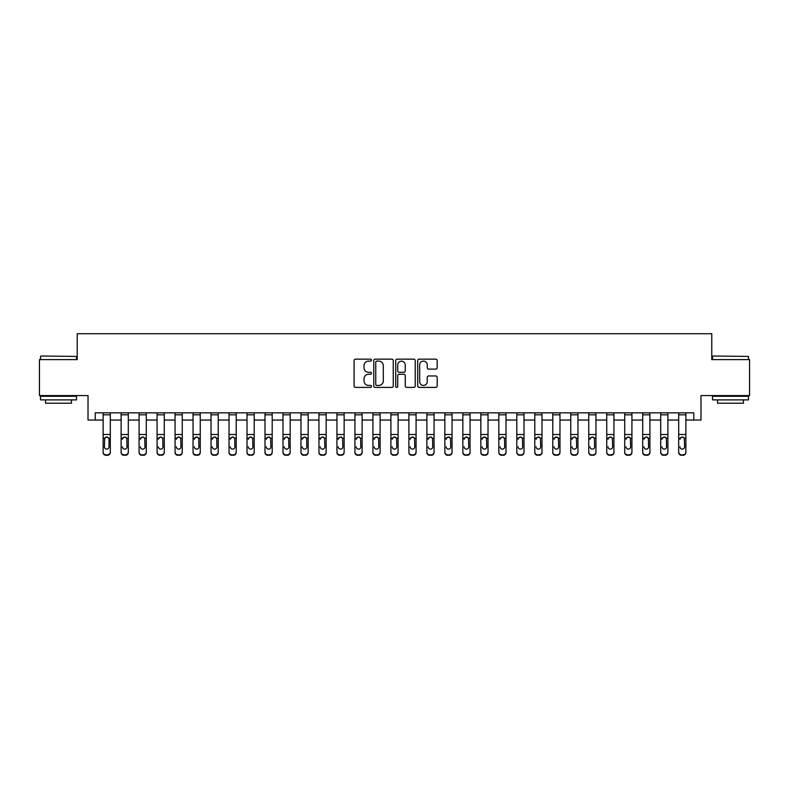 <?xml version="1.0" encoding="UTF-8"?>
<svg xmlns="http://www.w3.org/2000/svg" width="789" height="789" viewBox="0 0 789 789"><rect width="100%" height="100%" fill="white"/><g stroke="black" fill="none" stroke-linecap="round" stroke-linejoin="round"><path stroke-width="1.18" d="M371.481 360.139A0.986 0.986 0 0 0 370.485 359.153L355.484 359.153A1.41 1.41 0 0 0 354.074 360.563L354.074 385.989A1.41 1.41 0 0 0 355.484 387.399L370.485 387.399A0.986 0.986 0 0 0 371.481 386.413A0.986 0.986 0 0 0 370.485 385.426L368.552 385.426A4.517 4.517 0 0 1 364.025 380.9L364.025 378.789A4.517 4.517 0 0 1 368.552 374.262L370.485 374.262A0.986 0.986 0 0 0 371.481 373.276A0.986 0.986 0 0 0 370.485 372.29L368.552 372.29A4.517 4.517 0 0 1 364.025 367.773L364.025 365.652A4.517 4.517 0 0 1 368.552 361.125L370.485 361.125A0.986 0.986 0 0 0 371.481 360.139M435.775 369.114A1.41 1.41 0 0 0 437.185 367.694L437.185 360.563A1.41 1.41 0 0 0 435.775 359.153L419.107 359.153A1.41 1.41 0 0 0 417.697 360.563L417.697 385.989A1.41 1.41 0 0 0 419.107 387.399L435.775 387.399A1.41 1.41 0 0 0 437.185 385.989L437.185 377.369A1.41 1.41 0 0 0 435.775 375.958L428.644 375.958A1.41 1.41 0 0 0 427.234 377.369L427.234 381.649A3.777 3.777 0 0 1 423.456 385.426A3.777 3.777 0 0 1 419.679 381.649L419.679 364.912A3.777 3.777 0 0 1 423.456 361.125A3.777 3.777 0 0 1 427.234 364.912L427.234 367.694A1.41 1.41 0 0 0 428.644 369.114L435.775 369.114M95.203 420.044L95.203 412.844L693.797 412.844L693.797 420.044L700.987 420.044L700.987 395.575L749.55 395.575L749.55 359.606L711.777 359.606L711.777 333.708L77.223 333.708L77.223 359.606L39.45 359.606L39.45 395.575L88.013 395.575L88.013 420.044L103.122 420.044M393.267 360.563A1.41 1.41 0 0 0 391.847 359.153L375.189 359.153A1.41 1.41 0 0 0 373.769 360.563L373.769 385.989A1.41 1.41 0 0 0 375.189 387.399L391.847 387.399A1.41 1.41 0 0 0 393.267 385.989L393.267 360.563M397.153 359.153L413.811 359.153A1.41 1.41 0 0 1 415.231 360.563L415.231 385.989A1.41 1.41 0 0 1 413.811 387.399L406.68 387.399A1.41 1.41 0 0 1 405.27 385.989L405.27 375.672A1.41 1.41 0 0 0 403.86 374.262L399.126 374.262A1.41 1.41 0 0 0 397.715 375.672L397.715 386.413A0.986 0.986 0 0 1 396.729 387.399A0.986 0.986 0 0 1 395.733 386.413L395.733 360.563A1.41 1.41 0 0 1 397.153 359.153M110.312 420.044L121.111 420.044M128.301 420.044L139.091 420.044M146.29 420.044L157.08 420.044M164.28 420.044L175.069 420.044M182.259 420.044L193.049 420.044M200.248 420.044L211.038 420.044M218.237 420.044L229.027 420.044M236.217 420.044L247.016 420.044M254.206 420.044L264.996 420.044M272.195 420.044L282.985 420.044M290.174 420.044L300.974 420.044M308.164 420.044L318.953 420.044M326.153 420.044L336.942 420.044M344.142 420.044L354.932 420.044M362.121 420.044L372.921 420.044M380.111 420.044L390.9 420.044M398.1 420.044L408.889 420.044M416.079 420.044L426.879 420.044M434.068 420.044L444.858 420.044M452.058 420.044L462.847 420.044M470.047 420.044L480.836 420.044M488.026 420.044L498.826 420.044M506.015 420.044L516.805 420.044M524.004 420.044L534.794 420.044M541.984 420.044L552.783 420.044M559.973 420.044L570.763 420.044M577.962 420.044L588.752 420.044M595.951 420.044L606.741 420.044M613.931 420.044L624.72 420.044M631.92 420.044L642.71 420.044M649.909 420.044L660.699 420.044M667.889 420.044L678.688 420.044M685.878 420.044L693.797 420.044M376.738 361.125A0.986 0.986 0 0 0 375.751 362.121L375.751 384.43A0.986 0.986 0 0 0 376.738 385.426L378.789 385.426A4.517 4.517 0 0 0 383.306 380.9L383.306 365.652A4.517 4.517 0 0 0 378.789 361.125L376.738 361.125M405.27 364.982A3.777 3.777 0 0 0 401.493 361.204A3.777 3.777 0 0 0 397.715 364.982L397.715 370.879A1.41 1.41 0 0 0 399.126 372.29L403.86 372.29A1.41 1.41 0 0 0 405.27 370.879L405.27 364.982M103.122 438.664L103.122 451.989A2.88 2.85 0 0 0 106.002 454.839L107.442 454.839A2.88 2.85 0 0 0 110.312 451.989L110.312 452.442A2.88 2.85 180 0 1 107.442 455.292L107.442 454.839M109.02 446.85L109.02 439.266L109.02 446.85A2.298 2.288 180 0 1 106.722 449.128A2.298 2.288 180 0 0 109.02 446.85M104.414 447.304L104.414 446.85A2.298 2.288 180 0 0 106.722 449.128M105.519 437.293L104.414 439.088M107.915 437.293L106.722 436.958L108.764 438.211L109.02 439.266M110.312 412.844L110.312 452.442M103.122 412.844L103.122 452.442A2.88 2.85 180 0 0 106.002 455.292L107.442 455.292M103.122 438.211L104.671 438.211L104.414 446.85M104.671 438.211L106.722 436.958M121.111 438.664L121.111 451.989A2.88 2.85 0 0 0 123.981 454.839L125.421 454.839A2.88 2.85 0 0 0 128.301 451.989L128.301 452.442A2.88 2.85 180 0 1 125.421 455.292L125.421 454.839M122.403 447.304L122.403 446.85A2.298 2.288 180 0 0 124.701 449.128A2.298 2.288 180 0 0 127.009 446.85A2.298 2.288 180 0 1 124.701 449.128M123.508 437.293L122.403 439.266L122.66 438.211L124.701 436.958L126.753 438.211L127.009 446.85M125.905 437.293L124.701 436.958M139.091 438.664L139.091 451.989A2.88 2.85 0 0 0 141.971 454.839L143.411 454.839A2.88 2.85 0 0 0 146.29 451.989L146.29 452.442A2.88 2.85 180 0 1 143.411 455.292L143.411 454.839M140.393 447.304L140.393 446.85A2.298 2.288 180 0 0 142.691 449.128A2.298 2.288 180 0 0 144.998 446.85A2.298 2.288 180 0 1 142.691 449.128M141.487 437.293L140.393 439.266L140.639 438.211L142.691 436.958L144.742 438.211L144.998 446.85M143.894 437.293L142.691 436.958M157.08 438.664L157.08 451.989A2.88 2.85 0 0 0 159.96 454.839L161.4 454.839A2.88 2.85 0 0 0 164.28 451.989L164.28 452.442A2.88 2.85 180 0 1 161.4 455.292L161.4 454.839M158.372 447.304L158.372 446.85A2.298 2.288 180 0 0 160.68 449.128A2.298 2.288 180 0 0 162.978 446.85A2.298 2.288 180 0 1 160.68 449.128M159.477 437.293L158.372 439.266L158.628 438.211L160.68 436.958L162.721 438.211L162.978 446.85M161.883 437.293L160.68 436.958M128.301 412.844L128.301 451.989M121.111 412.844L121.111 451.989M123.981 454.839L125.421 455.292M123.981 455.292A2.88 2.85 180 0 1 121.111 452.442M146.29 412.844L146.29 451.989M139.091 412.844L139.091 451.989M141.971 454.839L143.411 455.292M141.971 455.292A2.88 2.85 180 0 1 139.091 452.442M164.28 412.844L164.28 451.989M157.08 412.844L157.08 451.989M159.96 454.839L161.4 455.292M159.96 455.292A2.88 2.85 180 0 1 157.08 452.442M175.069 438.664L175.069 451.989A2.88 2.85 0 0 0 177.949 454.839L179.379 454.839A2.88 2.85 0 0 0 182.259 451.989L182.259 452.442A2.88 2.85 180 0 1 179.379 455.292L179.379 454.839M176.361 447.304L176.361 446.85A2.298 2.288 180 0 0 178.669 449.128A2.298 2.288 180 0 0 180.967 446.85A2.298 2.288 180 0 1 178.669 449.128M177.466 437.293L176.361 439.266L176.618 438.211L178.669 436.958L180.711 438.211L180.967 446.85M179.862 437.293L178.669 436.958M182.259 412.844L182.259 451.989M175.069 412.844L175.069 451.989M177.949 454.839L179.379 455.292M177.949 455.292A2.88 2.85 180 0 1 175.069 452.442M40.959 356.007L76.503 356.441L40.959 356.007M58.514 399.895L40.525 399.895L40.525 396.295L76.503 396.295L76.503 399.895L58.514 399.895M71.464 399.895L71.464 403.209L45.565 403.209L45.565 399.895M712.931 356.007L748.475 356.441L712.931 356.007M730.486 399.895L712.497 399.895L712.497 396.295L748.475 396.295L748.475 399.895L730.486 399.895M743.435 399.895L743.435 403.209L717.536 403.209L717.536 399.895M193.049 438.664L193.049 451.989A2.88 2.85 0 0 0 195.928 454.839L197.368 454.839A2.88 2.85 0 0 0 200.248 451.989L200.248 452.442A2.88 2.85 180 0 1 197.368 455.292L197.368 454.839M194.35 447.304L194.35 446.85A2.298 2.288 180 0 0 196.648 449.128A2.298 2.288 180 0 0 198.956 446.85A2.298 2.288 180 0 1 196.648 449.128M195.445 437.293L194.35 439.266L194.607 438.211L196.648 436.958L198.7 438.211L198.956 446.85M197.852 437.293L196.648 436.958M211.038 438.664L211.038 451.989A2.88 2.85 0 0 0 213.918 454.839L215.358 454.839A2.88 2.85 0 0 0 218.237 451.989L218.237 452.442A2.88 2.85 180 0 1 215.358 455.292L215.358 454.839M212.33 447.304L212.33 446.85A2.298 2.288 180 0 0 214.638 449.128A2.298 2.288 180 0 0 216.936 446.85A2.298 2.288 180 0 1 214.638 449.128M213.434 437.293L212.33 439.266L212.586 438.211L214.638 436.958L216.689 438.211L216.936 446.85M215.841 437.293L214.638 436.958M229.027 438.664L229.027 451.989A2.88 2.85 0 0 0 231.907 454.839L233.347 454.839A2.88 2.85 0 0 0 236.217 451.989L236.217 452.442A2.88 2.85 180 0 1 233.347 455.292L233.347 454.839M230.319 447.304L230.319 446.85A2.298 2.288 180 0 0 232.627 449.128A2.298 2.288 180 0 0 234.925 446.85A2.298 2.288 180 0 1 232.627 449.128M231.424 437.293L230.319 439.266L230.575 438.211L232.627 436.958L234.668 438.211L234.925 446.85M233.82 437.293L232.627 436.958M247.016 438.664L247.016 451.989A2.88 2.85 0 0 0 249.886 454.839L251.326 454.839A2.88 2.85 0 0 0 254.206 451.989L254.206 452.442A2.88 2.85 180 0 1 251.326 455.292L251.326 454.839M248.308 447.304L248.308 446.85A2.298 2.288 180 0 0 250.606 449.128A2.298 2.288 180 0 0 252.914 446.85A2.298 2.288 180 0 1 250.606 449.128M249.413 437.293L248.308 439.266L248.565 438.211L250.606 436.958L252.658 438.211L252.914 446.85M251.809 437.293L250.606 436.958M264.996 438.664L264.996 451.989A2.88 2.85 0 0 0 267.875 454.839L269.315 454.839A2.88 2.85 0 0 0 272.195 451.989L272.195 452.442A2.88 2.85 180 0 1 269.315 455.292L269.315 454.839M266.297 447.304L266.297 446.85A2.298 2.288 180 0 0 268.595 449.128A2.298 2.288 180 0 0 270.893 446.85A2.298 2.288 180 0 1 268.595 449.128M267.392 437.293L266.297 439.266L266.544 438.211L268.595 436.958L270.647 438.211L270.893 446.85M269.799 437.293L268.595 436.958M200.248 412.844L200.248 451.989M193.049 412.844L193.049 451.989M195.928 454.839L197.368 455.292M195.928 455.292A2.88 2.85 180 0 1 193.049 452.442M218.237 412.844L218.237 451.989M211.038 412.844L211.038 451.989M213.918 454.839L215.358 455.292M213.918 455.292A2.88 2.85 180 0 1 211.038 452.442M236.217 412.844L236.217 451.989M229.027 412.844L229.027 451.989M231.907 454.839L233.347 455.292M231.907 455.292A2.88 2.85 180 0 1 229.027 452.442M254.206 412.844L254.206 451.989M247.016 412.844L247.016 451.989M249.886 454.839L251.326 455.292M249.886 455.292A2.88 2.85 180 0 1 247.016 452.442M272.195 412.844L272.195 451.989M264.996 412.844L264.996 451.989M267.875 454.839L269.315 455.292M267.875 455.292A2.88 2.85 180 0 1 264.996 452.442M282.985 438.664L282.985 451.989A2.88 2.85 0 0 0 285.865 454.839L287.304 454.839A2.88 2.85 0 0 0 290.174 451.989L290.174 452.442A2.88 2.85 180 0 1 287.304 455.292L287.304 454.839M284.277 447.304L284.277 446.85A2.298 2.288 180 0 0 286.585 449.128A2.298 2.288 180 0 0 288.882 446.85A2.298 2.288 180 0 1 286.585 449.128M285.381 437.293L284.277 439.266L284.533 438.211L286.585 436.958L288.626 438.211L288.882 446.85M287.788 437.293L286.585 436.958M290.174 412.844L290.174 451.989M282.985 412.844L282.985 451.989M285.865 454.839L287.304 455.292M285.865 455.292A2.88 2.85 180 0 1 282.985 452.442M300.974 438.664L300.974 451.989A2.88 2.85 0 0 0 303.854 454.839L305.284 454.839A2.88 2.85 0 0 0 308.164 451.989L308.164 452.442A2.88 2.85 180 0 1 305.284 455.292L305.284 454.839M302.266 447.304L302.266 446.85A2.298 2.288 180 0 0 304.564 449.128A2.298 2.288 180 0 0 306.872 446.85A2.298 2.288 180 0 1 304.564 449.128M303.37 437.293L302.266 439.266L302.522 438.211L304.564 436.958L306.615 438.211L306.872 446.85M305.767 437.293L304.564 436.958M308.164 412.844L308.164 451.989M300.974 412.844L300.974 451.989M303.854 454.839L305.284 455.292M303.854 455.292A2.88 2.85 180 0 1 300.974 452.442M318.953 438.664L318.953 451.989A2.88 2.85 0 0 0 321.833 454.839L323.273 454.839A2.88 2.85 0 0 0 326.153 451.989L326.153 452.442A2.88 2.85 180 0 1 323.273 455.292L323.273 454.839M320.255 447.304L320.255 446.85A2.298 2.288 180 0 0 322.553 449.128A2.298 2.288 180 0 0 324.861 446.85A2.298 2.288 180 0 1 322.553 449.128M321.35 437.293L320.255 439.266L320.512 438.211L322.553 436.958L324.604 438.211L324.861 446.85M323.756 437.293L322.553 436.958M326.153 412.844L326.153 451.989M318.953 412.844L318.953 451.989M321.833 454.839L323.273 455.292M321.833 455.292A2.88 2.85 180 0 1 318.953 452.442M336.942 438.664L336.942 451.989A2.88 2.85 0 0 0 339.822 454.839L341.262 454.839A2.88 2.85 0 0 0 344.142 451.989L344.142 452.442A2.88 2.85 180 0 1 341.262 455.292L341.262 454.839M338.234 447.304L338.234 446.85A2.298 2.288 180 0 0 340.542 449.128A2.298 2.288 180 0 0 342.84 446.85A2.298 2.288 180 0 1 340.542 449.128M339.339 437.293L338.234 439.266L338.491 438.211L340.542 436.958L342.584 438.211L342.84 446.85M341.745 437.293L340.542 436.958M344.142 412.844L344.142 451.989M336.942 412.844L336.942 451.989M339.822 454.839L341.262 455.292M339.822 455.292A2.88 2.85 180 0 1 336.942 452.442M354.932 438.664L354.932 451.989A2.88 2.85 0 0 0 357.812 454.839L359.251 454.839A2.88 2.85 0 0 0 362.121 451.989L362.121 452.442A2.88 2.85 180 0 1 359.251 455.292L359.251 454.839M356.224 447.304L356.224 446.85A2.298 2.288 180 0 0 358.531 449.128A2.298 2.288 180 0 0 360.829 446.85A2.298 2.288 180 0 1 358.531 449.128M357.328 437.293L356.224 439.266L356.48 438.211L358.531 436.958L360.573 438.211L360.829 446.85M359.725 437.293L358.531 436.958M362.121 412.844L362.121 451.989M354.932 412.844L354.932 451.989M357.812 454.839L359.251 455.292M357.812 455.292A2.88 2.85 180 0 1 354.932 452.442M372.921 438.664L372.921 451.989A2.88 2.85 0 0 0 375.791 454.839L377.231 454.839A2.88 2.85 0 0 0 380.111 451.989L380.111 452.442A2.88 2.85 180 0 1 377.231 455.292L377.231 454.839M374.213 447.304L374.213 446.85A2.298 2.288 180 0 0 376.511 449.128A2.298 2.288 180 0 0 378.819 446.85A2.298 2.288 180 0 1 376.511 449.128M375.308 437.293L374.213 439.266L374.469 438.211L376.511 436.958L378.562 438.211L378.819 446.85M377.714 437.293L376.511 436.958M380.111 412.844L380.111 451.989M372.921 412.844L372.921 451.989M375.791 454.839L377.231 455.292M375.791 455.292A2.88 2.85 180 0 1 372.921 452.442M390.9 438.664L390.9 451.989A2.88 2.85 0 0 0 393.78 454.839L395.22 454.839A2.88 2.85 0 0 0 398.1 451.989L398.1 452.442A2.88 2.85 180 0 1 395.22 455.292L395.22 454.839M392.202 447.304L392.202 446.85A2.298 2.288 180 0 0 394.5 449.128A2.298 2.288 180 0 0 396.798 446.85A2.298 2.288 180 0 1 394.5 449.128M393.297 437.293L392.202 439.266L392.449 438.211L394.5 436.958L396.551 438.211L396.798 446.85M395.703 437.293L394.5 436.958M408.889 438.664L408.889 451.989A2.88 2.85 0 0 0 411.769 454.839L413.209 454.839A2.88 2.85 0 0 0 416.079 451.989L416.079 452.442A2.88 2.85 180 0 1 413.209 455.292L413.209 454.839M410.181 447.304L410.181 446.85A2.298 2.288 180 0 0 412.489 449.128A2.298 2.288 180 0 0 414.787 446.85A2.298 2.288 180 0 1 412.489 449.128M411.286 437.293L410.181 439.266L410.438 438.211L412.489 436.958L414.531 438.211L414.787 446.85M413.692 437.293L412.489 436.958M426.879 438.664L426.879 451.989A2.88 2.85 0 0 0 429.749 454.839L431.188 454.839A2.88 2.85 0 0 0 434.068 451.989L434.068 452.442A2.88 2.85 180 0 1 431.188 455.292L431.188 454.839M428.171 447.304L428.171 446.85A2.298 2.288 180 0 0 430.469 449.128A2.298 2.288 180 0 0 432.776 446.85A2.298 2.288 180 0 1 430.469 449.128M429.275 437.293L428.171 439.266L428.427 438.211L430.469 436.958L432.52 438.211L432.776 446.85M431.672 437.293L430.469 436.958M444.858 438.664L444.858 451.989A2.88 2.85 0 0 0 447.738 454.839L449.178 454.839A2.88 2.85 0 0 0 452.058 451.989L452.058 452.442A2.88 2.85 180 0 1 449.178 455.292L449.178 454.839M446.16 447.304L446.16 446.85A2.298 2.288 180 0 0 448.458 449.128A2.298 2.288 180 0 0 450.766 446.85A2.298 2.288 180 0 1 448.458 449.128M447.255 437.293L446.16 439.266L446.416 438.211L448.458 436.958L450.509 438.211L450.766 446.85M449.661 437.293L448.458 436.958M462.847 438.664L462.847 451.989A2.88 2.85 0 0 0 465.727 454.839L467.167 454.839A2.88 2.85 0 0 0 470.047 451.989L470.047 452.442A2.88 2.85 180 0 1 467.167 455.292L467.167 454.839M464.139 447.304L464.139 446.85A2.298 2.288 180 0 0 466.447 449.128A2.298 2.288 180 0 0 468.745 446.85A2.298 2.288 180 0 1 466.447 449.128M465.244 437.293L464.139 439.266L464.396 438.211L466.447 436.958L468.488 438.211L468.745 446.85M467.65 437.293L466.447 436.958M480.836 438.664L480.836 451.989A2.88 2.85 0 0 0 483.716 454.839L485.146 454.839A2.88 2.85 0 0 0 488.026 451.989L488.026 452.442A2.88 2.85 180 0 1 485.146 455.292L485.146 454.839M482.128 447.304L482.128 446.85A2.298 2.288 180 0 0 484.436 449.128A2.298 2.288 180 0 0 486.734 446.85A2.298 2.288 180 0 1 484.436 449.128M483.233 437.293L482.128 439.266L482.385 438.211L484.436 436.958L486.478 438.211L486.734 446.85M485.629 437.293L484.436 436.958M498.826 438.664L498.826 451.989A2.88 2.85 0 0 0 501.696 454.839L503.135 454.839A2.88 2.85 0 0 0 506.015 451.989L506.015 452.442A2.88 2.85 180 0 1 503.135 455.292L503.135 454.839M500.118 447.304L500.118 446.85A2.298 2.288 180 0 0 502.415 449.128A2.298 2.288 180 0 0 504.723 446.85A2.298 2.288 180 0 1 502.415 449.128M501.212 437.293L500.118 439.266L500.374 438.211L502.415 436.958L504.467 438.211L504.723 446.85M503.619 437.293L502.415 436.958M516.805 438.664L516.805 451.989A2.88 2.85 0 0 0 519.685 454.839L521.125 454.839A2.88 2.85 0 0 0 524.004 451.989L524.004 452.442A2.88 2.85 180 0 1 521.125 455.292L521.125 454.839M518.107 447.304L518.107 446.85A2.298 2.288 180 0 0 520.405 449.128A2.298 2.288 180 0 0 522.703 446.85A2.298 2.288 180 0 1 520.405 449.128M519.201 437.293L518.107 439.266L518.353 438.211L520.405 436.958L522.456 438.211L522.703 446.85M521.608 437.293L520.405 436.958M398.1 412.844L398.1 451.989M390.9 412.844L390.9 451.989M393.78 454.839L395.22 455.292M393.78 455.292A2.88 2.85 180 0 1 390.9 452.442M416.079 412.844L416.079 451.989M408.889 412.844L408.889 451.989M411.769 454.839L413.209 455.292M411.769 455.292A2.88 2.85 180 0 1 408.889 452.442M434.068 412.844L434.068 451.989M426.879 412.844L426.879 451.989M429.749 454.839L431.188 455.292M429.749 455.292A2.88 2.85 180 0 1 426.879 452.442M452.058 412.844L452.058 451.989M444.858 412.844L444.858 451.989M447.738 454.839L449.178 455.292M447.738 455.292A2.88 2.85 180 0 1 444.858 452.442M470.047 412.844L470.047 451.989M462.847 412.844L462.847 451.989M465.727 454.839L467.167 455.292M465.727 455.292A2.88 2.85 180 0 1 462.847 452.442M488.026 412.844L488.026 451.989M480.836 412.844L480.836 451.989M483.716 454.839L485.146 455.292M483.716 455.292A2.88 2.85 180 0 1 480.836 452.442M506.015 412.844L506.015 451.989M498.826 412.844L498.826 451.989M501.696 454.839L503.135 455.292M501.696 455.292A2.88 2.85 180 0 1 498.826 452.442M524.004 412.844L524.004 451.989M516.805 412.844L516.805 451.989M519.685 454.839L521.125 455.292M519.685 455.292A2.88 2.85 180 0 1 516.805 452.442M534.794 438.664L534.794 451.989A2.88 2.85 0 0 0 537.674 454.839L539.114 454.839A2.88 2.85 0 0 0 541.984 451.989L541.984 452.442A2.88 2.85 180 0 1 539.114 455.292L539.114 454.839M536.086 447.304L536.086 446.85A2.298 2.288 180 0 0 538.394 449.128A2.298 2.288 180 0 0 540.692 446.85A2.298 2.288 180 0 1 538.394 449.128M537.191 437.293L536.086 439.266L536.342 438.211L538.394 436.958L540.435 438.211L540.692 446.85M539.587 437.293L538.394 436.958M541.984 412.844L541.984 451.989M534.794 412.844L534.794 451.989M537.674 454.839L539.114 455.292M537.674 455.292A2.88 2.85 180 0 1 534.794 452.442M552.783 438.664L552.783 451.989A2.88 2.85 0 0 0 555.653 454.839L557.093 454.839A2.88 2.85 0 0 0 559.973 451.989L559.973 452.442A2.88 2.85 180 0 1 557.093 455.292L557.093 454.839M554.075 447.304L554.075 446.85A2.298 2.288 180 0 0 556.373 449.128A2.298 2.288 180 0 0 558.681 446.85A2.298 2.288 180 0 1 556.373 449.128M555.18 437.293L554.075 439.266L554.332 438.211L556.373 436.958L558.425 438.211L558.681 446.85M557.576 437.293L556.373 436.958M559.973 412.844L559.973 451.989M552.783 412.844L552.783 451.989M555.653 454.839L557.093 455.292M555.653 455.292A2.88 2.85 180 0 1 552.783 452.442M570.763 438.664L570.763 451.989A2.88 2.85 0 0 0 573.642 454.839L575.082 454.839A2.88 2.85 0 0 0 577.962 451.989L577.962 452.442A2.88 2.85 180 0 1 575.082 455.292L575.082 454.839M572.064 447.304L572.064 446.85A2.298 2.288 180 0 0 574.362 449.128A2.298 2.288 180 0 0 576.67 446.85A2.298 2.288 180 0 1 574.362 449.128M573.159 437.293L572.064 439.266L572.311 438.211L574.362 436.958L576.414 438.211L576.67 446.85M575.566 437.293L574.362 436.958M577.962 412.844L577.962 451.989M570.763 412.844L570.763 451.989M573.642 454.839L575.082 455.292M573.642 455.292A2.88 2.85 180 0 1 570.763 452.442M588.752 438.664L588.752 451.989A2.88 2.85 0 0 0 591.632 454.839L593.072 454.839A2.88 2.85 0 0 0 595.951 451.989L595.951 452.442A2.88 2.85 180 0 1 593.072 455.292L593.072 454.839M590.044 447.304L590.044 446.85A2.298 2.288 180 0 0 592.352 449.128A2.298 2.288 180 0 0 594.65 446.85A2.298 2.288 180 0 1 592.352 449.128M591.148 437.293L590.044 439.266L590.3 438.211L592.352 436.958L594.393 438.211L594.65 446.85M593.555 437.293L592.352 436.958M595.951 412.844L595.951 451.989M588.752 412.844L588.752 451.989M591.632 454.839L593.072 455.292M591.632 455.292A2.88 2.85 180 0 1 588.752 452.442M606.741 438.664L606.741 451.989A2.88 2.85 0 0 0 609.621 454.839L611.051 454.839A2.88 2.85 0 0 0 613.931 451.989L613.931 452.442A2.88 2.85 180 0 1 611.051 455.292L611.051 454.839M608.033 447.304L608.033 446.85A2.298 2.288 180 0 0 610.331 449.128A2.298 2.288 180 0 0 612.639 446.85A2.298 2.288 180 0 1 610.331 449.128M609.138 437.293L608.033 439.266L608.289 438.211L610.331 436.958L612.382 438.211L612.639 446.85M611.534 437.293L610.331 436.958M613.931 412.844L613.931 451.989M606.741 412.844L606.741 451.989M609.621 454.839L611.051 455.292M609.621 455.292A2.88 2.85 180 0 1 606.741 452.442M624.72 438.664L624.72 451.989A2.88 2.85 0 0 0 627.6 454.839L629.04 454.839A2.88 2.85 0 0 0 631.92 451.989L631.92 452.442A2.88 2.85 180 0 1 629.04 455.292L629.04 454.839M626.022 447.304L626.022 446.85A2.298 2.288 180 0 0 628.32 449.128A2.298 2.288 180 0 0 630.628 446.85A2.298 2.288 180 0 1 628.32 449.128M627.117 437.293L626.022 439.266L626.279 438.211L628.32 436.958L630.372 438.211L630.628 446.85M629.523 437.293L628.32 436.958M631.92 412.844L631.92 451.989M624.72 412.844L624.72 451.989M627.6 454.839L629.04 455.292M627.6 455.292A2.88 2.85 180 0 1 624.72 452.442M642.71 438.664L642.71 451.989A2.88 2.85 0 0 0 645.589 454.839L647.029 454.839A2.88 2.85 0 0 0 649.909 451.989L649.909 452.442A2.88 2.85 180 0 1 647.029 455.292L647.029 454.839M644.002 447.304L644.002 446.85A2.298 2.288 180 0 0 646.309 449.128A2.298 2.288 180 0 0 648.607 446.85A2.298 2.288 180 0 1 646.309 449.128M645.106 437.293L644.002 439.266L644.258 438.211L646.309 436.958L648.361 438.211L648.607 446.85M647.513 437.293L646.309 436.958M649.909 412.844L649.909 451.989M642.71 412.844L642.71 451.989M645.589 454.839L647.029 455.292M645.589 455.292A2.88 2.85 180 0 1 642.71 452.442M660.699 438.664L660.699 451.989A2.88 2.85 0 0 0 663.579 454.839L665.019 454.839A2.88 2.85 0 0 0 667.889 451.989L667.889 452.442A2.88 2.85 180 0 1 665.019 455.292L665.019 454.839M661.991 447.304L661.991 446.85A2.298 2.288 180 0 0 664.299 449.128A2.298 2.288 180 0 0 666.597 446.85A2.298 2.288 180 0 1 664.299 449.128M663.095 437.293L661.991 439.266L662.247 438.211L664.299 436.958L666.34 438.211L666.597 446.85M665.492 437.293L664.299 436.958M667.889 412.844L667.889 451.989M660.699 412.844L660.699 451.989M663.579 454.839L665.019 455.292M663.579 455.292A2.88 2.85 180 0 1 660.699 452.442M678.688 438.664L678.688 451.989A2.88 2.85 0 0 0 681.558 454.839L682.998 454.839A2.88 2.85 0 0 0 685.878 451.989L685.878 452.442A2.88 2.85 180 0 1 682.998 455.292L682.998 454.839M679.98 447.304L679.98 446.85A2.298 2.288 180 0 0 682.278 449.128A2.298 2.288 180 0 0 684.586 446.85A2.298 2.288 180 0 1 682.278 449.128M681.085 437.293L679.98 439.266L680.236 438.211L682.278 436.958L684.329 438.211L684.586 446.85M683.481 437.293L682.278 436.958M685.878 412.844L685.878 451.989M678.688 412.844L678.688 451.989M681.558 454.839L682.998 455.292M681.558 455.292A2.88 2.85 180 0 1 678.688 452.442M108.764 438.211L110.312 438.211M103.122 434.492L110.312 434.492M103.122 414.817L110.312 414.817M126.753 438.211L128.301 438.211M121.111 438.211L122.66 438.211M121.111 434.492L128.301 434.492M121.111 414.817L128.301 414.817M144.742 438.211L146.29 438.211M139.091 438.211L140.639 438.211M139.091 434.492L146.29 434.492M139.091 414.817L146.29 414.817M162.721 438.211L164.28 438.211M157.08 438.211L158.628 438.211M157.08 434.492L164.28 434.492M157.08 414.817L164.28 414.817M180.711 438.211L182.259 438.211M175.069 438.211L176.618 438.211M175.069 434.492L182.259 434.492M175.069 414.817L182.259 414.817M198.7 438.211L200.248 438.211M193.049 438.211L194.607 438.211M193.049 434.492L200.248 434.492M193.049 414.817L200.248 414.817M216.689 438.211L218.237 438.211M211.038 438.211L212.586 438.211M211.038 434.492L218.237 434.492M211.038 414.817L218.237 414.817M234.668 438.211L236.217 438.211M229.027 438.211L230.575 438.211M229.027 434.492L236.217 434.492M229.027 414.817L236.217 414.817M252.658 438.211L254.206 438.211M247.016 438.211L248.565 438.211M247.016 434.492L254.206 434.492M247.016 414.817L254.206 414.817M270.647 438.211L272.195 438.211M264.996 438.211L266.544 438.211M264.996 434.492L272.195 434.492M264.996 414.817L272.195 414.817M288.626 438.211L290.174 438.211M282.985 438.211L284.533 438.211M282.985 434.492L290.174 434.492M282.985 414.817L290.174 414.817M306.615 438.211L308.164 438.211M300.974 438.211L302.522 438.211M300.974 434.492L308.164 434.492M300.974 414.817L308.164 414.817M324.604 438.211L326.153 438.211M318.953 438.211L320.512 438.211M318.953 434.492L326.153 434.492M318.953 414.817L326.153 414.817M342.584 438.211L344.142 438.211M336.942 438.211L338.491 438.211M336.942 434.492L344.142 434.492M336.942 414.817L344.142 414.817M360.573 438.211L362.121 438.211M354.932 438.211L356.48 438.211M354.932 434.492L362.121 434.492M354.932 414.817L362.121 414.817M378.562 438.211L380.111 438.211M372.921 438.211L374.469 438.211M372.921 434.492L380.111 434.492M372.921 414.817L380.111 414.817M396.551 438.211L398.1 438.211M390.9 438.211L392.449 438.211M390.9 434.492L398.1 434.492M390.9 414.817L398.1 414.817M414.531 438.211L416.079 438.211M408.889 438.211L410.438 438.211M408.889 434.492L416.079 434.492M408.889 414.817L416.079 414.817M432.52 438.211L434.068 438.211M426.879 438.211L428.427 438.211M426.879 434.492L434.068 434.492M426.879 414.817L434.068 414.817M450.509 438.211L452.058 438.211M444.858 438.211L446.416 438.211M444.858 434.492L452.058 434.492M444.858 414.817L452.058 414.817M468.488 438.211L470.047 438.211M462.847 438.211L464.396 438.211M462.847 434.492L470.047 434.492M462.847 414.817L470.047 414.817M486.478 438.211L488.026 438.211M480.836 438.211L482.385 438.211M480.836 434.492L488.026 434.492M480.836 414.817L488.026 414.817M504.467 438.211L506.015 438.211M498.826 438.211L500.374 438.211M498.826 434.492L506.015 434.492M498.826 414.817L506.015 414.817M522.456 438.211L524.004 438.211M516.805 438.211L518.353 438.211M516.805 434.492L524.004 434.492M516.805 414.817L524.004 414.817M540.435 438.211L541.984 438.211M534.794 438.211L536.342 438.211M534.794 434.492L541.984 434.492M534.794 414.817L541.984 414.817M558.425 438.211L559.973 438.211M552.783 438.211L554.332 438.211M552.783 434.492L559.973 434.492M552.783 414.817L559.973 414.817M576.414 438.211L577.962 438.211M570.763 438.211L572.311 438.211M570.763 434.492L577.962 434.492M570.763 414.817L577.962 414.817M594.393 438.211L595.951 438.211M588.752 438.211L590.3 438.211M588.752 434.492L595.951 434.492M588.752 414.817L595.951 414.817M612.382 438.211L613.931 438.211M606.741 438.211L608.289 438.211M606.741 434.492L613.931 434.492M606.741 414.817L613.931 414.817M630.372 438.211L631.92 438.211M624.72 438.211L626.279 438.211M624.72 434.492L631.92 434.492M624.72 414.817L631.92 414.817M648.361 438.211L649.909 438.211M642.71 438.211L644.258 438.211M642.71 434.492L649.909 434.492M642.71 414.817L649.909 414.817M666.34 438.211L667.889 438.211M660.699 438.211L662.247 438.211M660.699 434.492L667.889 434.492M660.699 414.817L667.889 414.817M684.329 438.211L685.878 438.211M678.688 438.211L680.236 438.211M678.688 434.492L685.878 434.492M678.688 414.817L685.878 414.817M40.525 359.606L40.525 356.441M48.731 396.295L48.731 395.575M68.298 396.295L68.298 395.575M76.503 359.606L76.503 356.441M712.497 359.606L712.497 356.441M720.702 396.295L720.702 395.575M740.269 396.295L740.269 395.575M748.475 359.606L748.475 356.441"/></g></svg>
